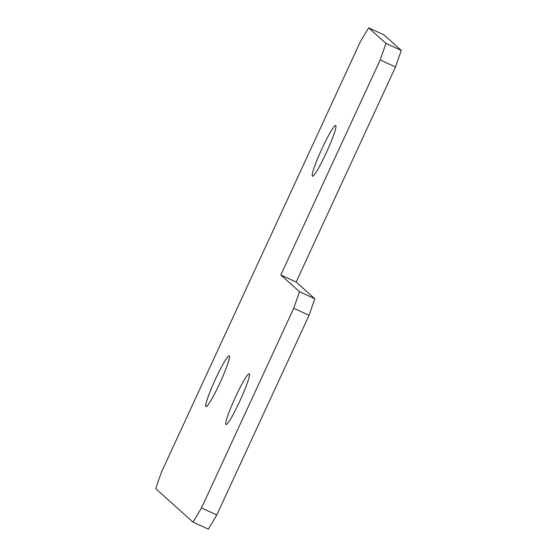 <?xml version="1.0" encoding="UTF-8"?>
<svg xmlns="http://www.w3.org/2000/svg" width="557" height="557" viewBox="0 0 557 557"><rect width="100%" height="100%" fill="white"/><g stroke="black" fill="none" stroke-linecap="round" stroke-linejoin="round"><path stroke-width="0.84" d="M215.413 379.254A27.934 2.82 -65.4 0 0 205.979 406.617A27.934 2.82 -65.4 0 0 219.813 383.195A27.934 2.82 -65.4 0 0 229.247 355.832A27.934 2.82 -65.4 0 0 215.413 379.254M235.409 397.19A27.934 2.82 -65.4 0 0 225.975 424.552A27.934 2.82 -65.4 0 0 239.809 401.131A27.934 2.82 -65.4 0 0 249.244 373.768A27.934 2.82 -65.4 0 0 235.409 397.19M321.876 148.851A27.934 2.82 -65.4 0 0 312.442 176.214A27.934 2.82 -65.4 0 0 326.277 152.799A27.934 2.82 -65.4 0 0 335.711 125.429A27.934 2.82 -65.4 0 0 321.876 148.851M201.474 507.97L293.741 308.286L299.506 291.729L280.839 274.991L296.15 282.009L395.519 66.965L380.208 59.947L385.966 43.397L368.643 27.85L360.212 42.012L161.481 472.099L155.716 488.656L193.042 522.132L201.474 507.97L216.784 514.988L309.051 315.304L293.741 308.286M299.506 291.729L314.816 298.747L296.15 282.009M280.839 274.991L380.208 59.947M385.966 43.397L401.284 50.409L383.954 34.868L368.643 27.85M216.784 514.988L208.353 529.15L193.042 522.132M401.284 50.409L395.519 66.965M314.816 298.747L309.051 315.304"/></g></svg>
